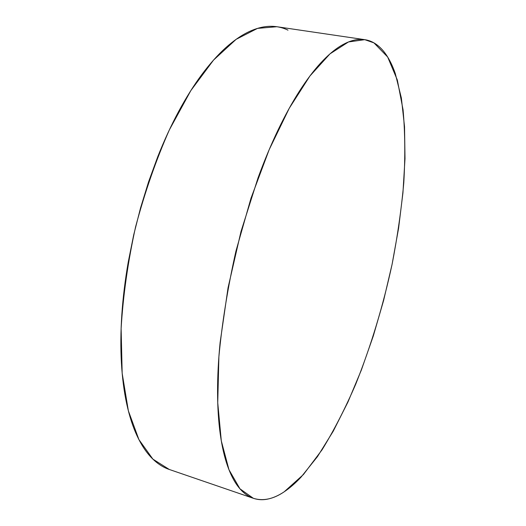 <?xml version="1.0" encoding="UTF-8"?>
<svg xmlns="http://www.w3.org/2000/svg" width="526" height="526" viewBox="0 0 526 526"><rect width="100%" height="100%" fill="white"/><g stroke="black" fill="none" stroke-linecap="round" stroke-linejoin="round"><path stroke-width="0.79" d="M364.413 39.614L276.834 26.721L257.516 28.391L236.141 39.325L213.543 60.082L190.846 90.571L169.365 129.883C156.064 159.937 144.808 192.26 135.596 226.851C127.91 261.816 123.084 295.704 121.118 328.507L122.17 373.296L128.357 410.799L138.917 439.611L152.895 459.132L169.293 469.475L253.269 498.273M284.25 491.757C273.389 499.141 263.092 501.324 253.361 498.306L239.948 488.812L228.968 469.738L221.301 440.873L217.738 402.732L218.888 356.733C222.071 322.839 227.745 287.669 235.918 251.218L250.987 198.249L269.187 149.647L289.267 108.251L309.926 75.994L329.98 53.869L348.488 41.955L364.761 39.667L373.94 42.869L387.662 57.005L397.334 80.024L403.074 109.849C405.073 132.407 405.309 156.735 403.784 182.838C401.351 209.526 397.446 236.707 392.074 264.394C382.994 306.323 370.896 346.2 355.793 384.019C345.339 408.229 334.102 430.15 322.076 449.783L303.397 474.57L284.25 491.757C289.846 487.997 295.434 483.138 301.017 477.174L317.487 456.594L333.241 431.195L347.949 402.028L361.375 370.002L373.315 335.923L383.599 300.497L392.074 264.394L398.583 228.258L402.949 192.766L405 158.642L404.54 126.727L401.364 97.987L395.289 73.555C392.764 66.23 389.72 59.944 386.169 54.711C382.606 49.477 378.529 45.532 373.94 42.869C369.344 40.213 364.262 39.082 358.699 39.476C353.124 39.884 347.14 42.014 340.743 45.867C334.332 49.74 327.639 55.46 320.656 63.028C313.66 70.622 306.553 80.051 299.34 91.307C292.114 102.603 285 115.542 277.998 130.132C270.995 144.755 264.354 160.647 258.062 177.814L240.987 231.565L228.047 287.781L220.118 342.531C218.375 360.205 217.521 376.754 217.567 392.186C217.626 407.584 218.507 421.477 220.223 433.851C221.939 446.199 224.359 456.818 227.475 465.714C230.598 474.583 234.261 481.678 238.462 487.01C242.67 492.316 247.246 495.939 252.204 497.879C257.161 499.799 262.342 500.206 267.747 499.089C273.152 497.958 278.655 495.518 284.25 491.757M287.998 30.153C282.344 27.405 276.196 26.129 269.568 26.326C262.934 26.53 255.912 28.397 248.502 31.928C241.086 35.472 233.439 40.791 225.562 47.886C217.679 55.006 209.769 63.889 201.839 74.534C193.903 85.212 186.197 97.481 178.715 111.334C171.239 125.214 164.25 140.337 157.761 156.702L148.588 181.812L140.521 208.026L133.703 234.892L128.265 261.948C125.116 280.036 122.966 297.637 121.822 314.752C120.697 331.847 120.559 347.929 121.421 362.986C122.295 378.016 124.057 391.64 126.72 403.863C129.389 416.053 132.795 426.619 136.944 435.561C141.093 444.477 145.794 451.709 151.047 457.258C156.294 462.781 161.916 466.687 167.893 468.968L169.425 469.521"/></g></svg>

